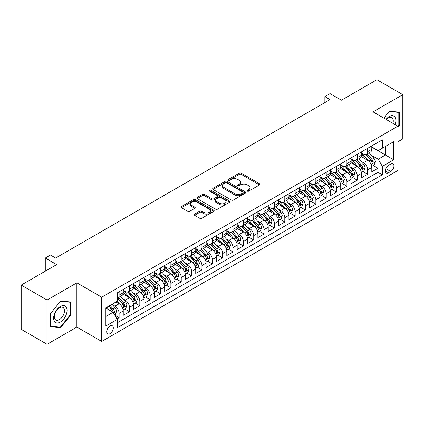 <?xml version="1.0" encoding="UTF-8"?>
<svg xmlns="http://www.w3.org/2000/svg" width="424" height="424" viewBox="0 0 424 424"><rect width="100%" height="100%" fill="white"/><g stroke="black" fill="none" stroke-linecap="round" stroke-linejoin="round"><path stroke-width="0.64" d="M247.34 191.15A1.007 0.583 0 0 0 248.766 191.15L259.562 184.917A1.436 0.832 0 0 0 259.986 184.329A1.436 0.832 0 0 0 259.562 183.74L241.267 173.178A1.436 0.832 0 0 0 239.237 173.178L228.435 179.416A1.007 0.583 0 0 0 228.138 179.824A1.007 0.583 0 0 0 228.435 180.237A1.007 0.583 0 0 0 229.856 180.237L231.255 179.432A4.6 2.655 0 0 1 237.763 179.432L239.284 180.311A4.6 2.655 0 0 1 240.631 182.188A4.6 2.655 0 0 1 239.284 184.064L237.891 184.875A1.007 0.583 0 0 0 237.594 185.283A1.007 0.583 0 0 0 237.891 185.696A1.007 0.583 0 0 0 239.311 185.696L240.71 184.885A4.6 2.655 0 0 1 247.213 184.885L248.74 185.765A4.6 2.655 0 0 1 250.086 187.647A4.6 2.655 0 0 1 248.74 189.523L247.34 190.328A1.007 0.583 0 0 0 247.049 190.742A1.007 0.583 0 0 0 247.34 191.15L247.34 190.328M109.996 333.667A4.685 2.708 120 0 0 113.06 329.538A4.685 2.708 120 0 0 112.344 325.78A4.685 2.708 120 0 0 109.996 326.014A4.685 2.708 120 0 0 106.938 330.142A4.685 2.708 120 0 0 107.654 333.9A4.685 2.708 120 0 0 109.996 333.667M194.611 214.141A1.436 0.832 0 0 0 194.192 214.73A1.436 0.832 0 0 0 194.611 215.312L199.746 218.281A1.436 0.832 0 0 0 201.776 218.281L213.77 211.353A1.436 0.832 0 0 0 214.194 210.765A1.436 0.832 0 0 0 213.77 210.182L195.475 199.619A1.436 0.832 0 0 0 193.445 199.619L181.451 206.541A1.436 0.832 0 0 0 181.027 207.129A1.436 0.832 0 0 0 181.451 207.718L187.652 211.295A1.436 0.832 0 0 0 189.682 211.295L194.817 208.332A1.436 0.832 0 0 0 195.236 207.744A1.436 0.832 0 0 0 194.817 207.156L191.743 205.38A3.848 2.221 0 0 1 190.614 203.812A3.848 2.221 0 0 1 192.989 201.76A3.848 2.221 0 0 1 197.181 202.243L209.223 209.196A3.848 2.221 0 0 1 210.352 210.765A3.848 2.221 0 0 1 207.977 212.816A3.848 2.221 0 0 1 203.785 212.339L201.776 211.179A1.436 0.832 0 0 0 199.746 211.179L194.611 214.141L194.611 215.312M397.882 141.749L402.8 138.913L402.8 94.669L376.909 79.723L341.442 100.197L330.052 93.619L324.874 96.608L330.052 99.603L55.634 258.036L50.456 255.047L45.278 258.036L45.278 271.19M47.09 300.038L47.09 344.277L76.861 327.089L76.861 282.845L47.09 300.038L21.2 285.087L56.668 264.613L45.278 258.036M76.861 282.845L101.712 297.197L397.882 126.204L397.882 170.448L101.712 341.437L101.712 297.197M402.8 94.669L373.03 111.857L397.882 126.204M231.356 200.027A1.436 0.832 0 0 0 233.391 200.027L245.385 193.1A1.436 0.832 0 0 0 245.803 192.517A1.436 0.832 0 0 0 245.385 191.929L227.089 181.366A1.436 0.832 0 0 0 225.054 181.366L213.06 188.293A1.436 0.832 0 0 0 212.641 188.876A1.436 0.832 0 0 0 213.06 189.464L231.356 200.027M209.954 191.367A1.007 0.583 0 0 1 210.977 191.51L210.977 190.318L229.58 201.056A1.436 0.832 0 0 1 229.999 201.644A1.436 0.832 0 0 1 229.58 202.227L217.586 209.154A1.436 0.832 0 0 1 215.551 209.154L197.255 198.591L202.386 195.649L202.386 194.452L197.255 197.414A1.436 0.832 0 0 0 196.837 198.003A1.436 0.832 0 0 0 197.255 198.591L197.255 197.414M202.386 195.649A1.436 0.832 0 0 1 204.421 195.649L204.421 194.452A1.436 0.832 0 0 0 202.386 194.452M204.421 194.452L211.841 198.734A1.436 0.832 0 0 0 213.876 198.734L217.279 196.773A1.436 0.832 0 0 0 217.703 196.185A1.436 0.832 0 0 0 217.279 195.597L209.557 191.139A1.007 0.583 0 0 1 209.26 190.726A1.007 0.583 0 0 1 209.88 190.191A1.007 0.583 0 0 1 210.977 190.318M47.09 344.277L21.2 329.331L21.2 285.087M116.96 318.943L119.112 317.703L114.814 315.223M112.371 304.665L114.968 306.165A5.857 3.381 60 0 1 119.112 313.341L123.252 310.946L123.252 315.313L129.468 311.725L124.757 309.006M122.727 298.687L125.324 300.187A5.857 3.381 60 0 1 129.468 307.358L133.608 304.967L133.608 309.334L139.825 305.746L135.113 303.028M133.078 292.708L135.68 294.208A5.857 3.381 60 0 1 139.825 301.379L143.964 298.989L143.964 303.356L150.176 299.768L145.464 297.049M143.434 286.725L146.036 288.23A5.857 3.381 60 0 1 150.176 295.401L154.32 293.011L154.32 297.378L160.532 293.79L155.82 291.071M153.79 280.746L156.392 282.251A5.857 3.381 60 0 1 160.532 289.422L164.676 287.032L164.676 291.399L170.888 287.811L166.176 285.092M164.146 274.768L166.749 276.273A5.857 3.381 60 0 1 170.888 283.444L175.032 281.054L175.032 285.421L181.244 281.833L176.532 279.109M174.502 268.789L177.1 270.295A5.857 3.381 60 0 1 181.244 277.466L185.389 275.075L185.389 279.437L191.6 275.854L186.889 273.13M184.859 262.811L187.456 264.311A5.857 3.381 60 0 1 191.6 271.487L195.74 269.097L195.74 273.459L201.957 269.876L197.245 267.152M195.215 256.833L197.812 258.333A5.857 3.381 60 0 1 201.957 265.509L206.096 263.118L206.096 267.48L212.313 263.898L207.601 261.173M205.571 250.854L208.168 252.354A5.857 3.381 60 0 1 212.313 259.53L216.452 257.14L216.452 261.502L222.664 257.914L217.952 255.195M215.922 244.876L218.524 246.376A5.857 3.381 60 0 1 222.664 253.552L226.808 251.162L226.808 255.524L233.02 251.936L228.308 249.217M226.278 238.898L228.881 240.397A5.857 3.381 60 0 1 233.02 247.574L237.164 245.183L237.164 249.545L243.376 245.957L238.664 243.238M236.634 232.919L239.237 234.419A5.857 3.381 60 0 1 243.376 241.595L247.521 239.205L247.521 243.567L253.732 239.979L249.021 237.26M246.991 226.941L249.593 228.441A5.857 3.381 60 0 1 253.732 235.617L257.877 233.227L257.877 237.588L264.088 234L259.377 231.281M257.347 220.962L259.944 222.462A5.857 3.381 60 0 1 264.088 229.638L268.228 227.248L268.228 231.61L274.445 228.022L269.733 225.303M267.703 214.984L270.3 216.484A5.857 3.381 60 0 1 274.445 223.66L278.584 221.27L278.584 225.632L284.801 222.043L280.089 219.325M278.059 209.006L280.656 210.505A5.857 3.381 60 0 1 284.801 217.682L288.94 215.286L288.94 219.653L295.157 216.065L290.445 213.346M288.41 203.027L291.012 204.527A5.857 3.381 60 0 1 295.157 211.703L299.296 209.308L299.296 213.675L305.508 210.087L300.796 207.368M298.766 197.049L301.369 198.549A5.857 3.381 60 0 1 305.508 205.725L309.653 203.329L309.653 207.696L315.864 204.108L311.152 201.389M309.123 191.07L311.725 192.57A5.857 3.381 60 0 1 315.864 199.746L320.009 197.351L320.009 201.718L326.22 198.13L321.509 195.411M319.479 185.092L322.081 186.592A5.857 3.381 60 0 1 326.22 193.763L330.365 191.372L330.365 195.74L336.577 192.152L331.865 189.433M329.835 179.108L332.432 180.613A5.857 3.381 60 0 1 336.577 187.784L340.721 185.394L340.721 189.761L346.933 186.173L342.221 183.454M340.191 173.13L342.788 174.635A5.857 3.381 60 0 1 346.933 181.806L351.072 179.416L351.072 183.783L357.289 180.195L352.577 177.476M350.547 167.151L353.144 168.657A5.857 3.381 60 0 1 357.289 175.828L361.428 173.437L361.428 177.804L367.645 174.216L367.645 169.849A5.857 3.381 -120 0 0 363.501 162.678L360.904 161.173M362.933 171.492L367.645 174.216M123.252 310.946A5.857 3.381 -120 0 0 119.112 303.775L116.006 301.978M133.608 304.967A5.857 3.381 -120 0 0 129.468 297.796L123.061 294.097M143.964 298.989A5.857 3.381 -120 0 0 139.825 291.818L133.417 288.119M154.32 293.011A5.857 3.381 -120 0 0 150.176 285.834L143.773 282.14M164.676 287.032A5.857 3.381 -120 0 0 160.532 279.856L154.129 276.162M175.032 281.054A5.857 3.381 -120 0 0 170.888 273.877L164.486 270.183M185.389 275.075A5.857 3.381 -120 0 0 181.244 267.899L174.842 264.205M195.74 269.097A5.857 3.381 -120 0 0 191.6 261.921L185.198 258.227M206.096 263.118A5.857 3.381 -120 0 0 201.957 255.942L195.549 252.248M216.452 257.14A5.857 3.381 -120 0 0 212.313 249.964L205.905 246.27M226.808 251.162A5.857 3.381 -120 0 0 222.664 243.986L216.261 240.286M237.164 245.183A5.857 3.381 -120 0 0 233.02 238.007L226.617 234.308M247.521 239.205A5.857 3.381 -120 0 0 243.376 232.029L236.974 228.329M257.877 233.227A5.857 3.381 -120 0 0 253.732 226.05L247.33 222.351M268.228 227.248A5.857 3.381 -120 0 0 264.088 220.072L257.686 216.373M278.584 221.27A5.857 3.381 -120 0 0 274.445 214.094L268.037 210.394M288.94 215.286A5.857 3.381 -120 0 0 284.801 208.115L278.393 204.416M299.296 209.308A5.857 3.381 -120 0 0 295.157 202.137L288.749 198.437M309.653 203.329A5.857 3.381 -120 0 0 305.508 196.158L299.106 192.459M320.009 197.351A5.857 3.381 -120 0 0 315.864 190.18L309.462 186.481M330.365 191.372A5.857 3.381 -120 0 0 326.22 184.202L319.818 180.502M340.721 185.394A5.857 3.381 -120 0 0 336.577 178.223L330.174 174.524M351.072 179.416A5.857 3.381 -120 0 0 346.933 172.239L340.53 168.545M361.428 173.437A5.857 3.381 -120 0 0 357.289 166.261L350.881 162.567M390.737 164.051L388.458 165.365A4.542 2.624 120 0 0 385.49 169.367A4.542 2.624 120 0 0 386.19 173.003A4.542 2.624 120 0 0 388.458 172.78L390.737 171.466A4.542 2.624 120 0 0 393.7 167.464A4.542 2.624 120 0 0 393.006 163.828A4.542 2.624 120 0 0 390.737 164.051M105.857 316.447L113.107 312.26L117.247 319.436L117.247 327.805L382.347 174.752L382.347 166.383L378.208 159.207L371.254 155.195M117.247 319.436L105.857 326.014L105.857 307.84L117.247 301.263L117.247 292.894L382.347 139.835L382.347 148.209L393.737 141.632L393.737 159.806L382.347 166.383M123.252 290.382L125.324 291.574A5.857 3.381 60 0 0 128.255 291.866L132.394 289.475A5.857 3.381 -120 0 0 133.608 286.794L133.608 283.444M133.608 284.403L135.68 285.596A5.857 3.381 60 0 0 138.611 285.887L142.75 283.497A5.857 3.381 -120 0 0 143.964 280.815L143.964 277.466M143.964 278.425L146.036 279.617A5.857 3.381 60 0 0 148.967 279.909L153.106 277.519A5.857 3.381 -120 0 0 154.32 274.837L154.32 271.487M154.32 272.447L156.392 273.639A5.857 3.381 60 0 0 159.318 273.931L163.463 271.54A5.857 3.381 -120 0 0 164.676 268.858L164.676 265.509M164.676 266.468L166.749 267.661A5.857 3.381 60 0 0 169.674 267.952L173.819 265.562A5.857 3.381 -120 0 0 175.032 262.88L175.032 259.53M175.032 260.49L177.1 261.682A5.857 3.381 60 0 0 180.03 261.974L184.175 259.583A5.857 3.381 -120 0 0 185.389 256.902L185.389 253.552M185.389 254.506L187.456 255.704A5.857 3.381 60 0 0 190.387 255.995L194.531 253.605A5.857 3.381 -120 0 0 195.74 250.923L195.74 247.574M195.74 248.528L197.812 249.725A5.857 3.381 60 0 0 200.743 250.017L204.882 247.627A5.857 3.381 -120 0 0 206.096 244.945L206.096 241.595M206.096 242.549L208.168 243.747A5.857 3.381 60 0 0 211.099 244.038L215.238 241.643A5.857 3.381 -120 0 0 216.452 238.966L216.452 235.617M216.452 236.571L218.524 237.769A5.857 3.381 60 0 0 221.455 238.06L225.595 235.665A5.857 3.381 -120 0 0 226.808 232.983L226.808 229.638M226.808 230.592L228.881 231.79A5.857 3.381 60 0 0 231.806 232.082L235.951 229.686A5.857 3.381 -120 0 0 237.164 227.004L237.164 223.66M237.164 224.614L239.237 225.812A5.857 3.381 60 0 0 242.162 226.103L246.307 223.708A5.857 3.381 -120 0 0 247.521 221.026L247.521 217.682M247.521 218.636L249.593 219.833A5.857 3.381 60 0 0 252.519 220.12L256.663 217.729A5.857 3.381 -120 0 0 257.877 215.048L257.877 211.703M257.877 212.657L259.944 213.855A5.857 3.381 60 0 0 262.875 214.141L267.019 211.751A5.857 3.381 -120 0 0 268.228 209.069L268.228 205.72M268.228 206.679L270.3 207.877A5.857 3.381 60 0 0 273.231 208.163L277.37 205.773A5.857 3.381 -120 0 0 278.584 203.091L278.584 199.741M278.584 200.7L280.656 201.898A5.857 3.381 60 0 0 283.587 202.184L287.726 199.794A5.857 3.381 -120 0 0 288.94 197.112L288.94 193.763M288.94 194.722L291.012 195.92A5.857 3.381 60 0 0 293.943 196.206L298.083 193.816A5.857 3.381 -120 0 0 299.296 191.134L299.296 187.784M299.296 188.744L301.369 189.936A5.857 3.381 60 0 0 304.3 190.228L308.439 187.837A5.857 3.381 -120 0 0 309.653 185.156L309.653 181.806M309.653 182.765L311.725 183.958A5.857 3.381 60 0 0 314.65 184.249L318.795 181.859A5.857 3.381 -120 0 0 320.009 179.177L320.009 175.828M320.009 176.787L322.081 177.979A5.857 3.381 60 0 0 325.007 178.271L329.151 175.881A5.857 3.381 -120 0 0 330.365 173.199L330.365 169.849M330.365 170.808L332.432 172.001A5.857 3.381 60 0 0 335.363 172.292L339.507 169.902A5.857 3.381 -120 0 0 340.721 167.22L340.721 163.871M340.721 164.83L342.788 166.023A5.857 3.381 60 0 0 345.719 166.314L349.864 163.924A5.857 3.381 -120 0 0 351.072 161.242L351.072 157.892M351.072 158.852L353.144 160.044A5.857 3.381 60 0 0 356.075 160.336L360.214 157.945A5.857 3.381 -120 0 0 361.428 155.263L361.428 151.914M117.247 322.786L377.996 172.239L377.996 168.238L371.784 171.826L371.784 167.459A5.857 3.381 -120 0 0 367.645 160.283L361.237 156.589M361.428 152.873L363.501 154.066A5.857 3.381 -120 0 0 366.431 154.357A5.857 3.381 -120 0 0 367.645 151.675L367.645 148.326M366.431 154.357L370.571 151.967A5.857 3.381 -120 0 0 371.784 149.285L371.784 145.936M119.112 291.813L119.112 295.162A5.857 3.381 60 0 1 117.898 297.844A5.857 3.381 60 0 1 117.247 298.083M117.898 297.844L122.038 295.454A5.857 3.381 -120 0 0 123.252 292.772L123.252 289.422M129.468 285.834L129.468 289.184A5.857 3.381 60 0 1 128.255 291.866M139.825 279.856L139.825 283.206A5.857 3.381 60 0 1 138.611 285.887M150.176 273.877L150.176 277.227A5.857 3.381 60 0 1 148.967 279.909M160.532 267.899L160.532 271.249A5.857 3.381 60 0 1 159.318 273.931M170.888 261.921L170.888 265.27A5.857 3.381 60 0 1 169.674 267.952M181.244 255.942L181.244 259.292A5.857 3.381 60 0 1 180.03 261.974M191.6 249.964L191.6 253.314A5.857 3.381 60 0 1 190.387 255.995M201.957 243.986L201.957 247.335A5.857 3.381 60 0 1 200.743 250.017M212.313 238.007L212.313 241.357A5.857 3.381 60 0 1 211.099 244.038M222.664 232.029L222.664 235.378A5.857 3.381 60 0 1 221.455 238.06M233.02 226.05L233.02 229.4A5.857 3.381 60 0 1 231.806 232.082M243.376 220.072L243.376 223.422A5.857 3.381 60 0 1 242.162 226.103M253.732 214.094L253.732 217.443A5.857 3.381 60 0 1 252.519 220.12M264.088 208.115L264.088 211.459A5.857 3.381 60 0 1 262.875 214.141M274.445 202.137L274.445 205.481A5.857 3.381 60 0 1 273.231 208.163M284.801 196.158L284.801 199.503A5.857 3.381 60 0 1 283.587 202.184M295.157 190.18L295.157 193.524A5.857 3.381 60 0 1 293.943 196.206M305.508 184.196L305.508 187.546A5.857 3.381 60 0 1 304.3 190.228M315.864 178.218L315.864 181.567A5.857 3.381 60 0 1 314.65 184.249M326.22 172.239L326.22 175.589A5.857 3.381 60 0 1 325.007 178.271M336.577 166.261L336.577 169.611A5.857 3.381 60 0 1 335.363 172.292M346.933 160.283L346.933 163.632A5.857 3.381 60 0 1 345.719 166.314M357.289 154.304L357.289 157.654A5.857 3.381 60 0 1 356.075 160.336M357.289 175.828L357.289 180.195M346.933 181.806L346.933 186.173M336.577 187.784L336.577 192.152M326.22 193.763L326.22 198.13M315.864 199.746L315.864 204.108M305.508 205.725L305.508 210.087M295.157 211.703L295.157 216.065M284.801 217.682L284.801 222.043M274.445 223.66L274.445 228.022M264.088 229.638L264.088 234M253.732 235.617L253.732 239.979M243.376 241.595L243.376 245.957M233.02 247.574L233.02 251.936M222.664 253.552L222.664 257.914M212.313 259.53L212.313 263.898M201.957 265.509L201.957 269.876M191.6 271.487L191.6 275.854M181.244 277.466L181.244 281.833M170.888 283.444L170.888 287.811M160.532 289.422L160.532 293.79M150.176 295.401L150.176 299.768M139.825 301.379L139.825 305.746M129.468 307.358L129.468 311.725M119.112 313.341L119.112 317.703M113.107 312.26L105.857 308.078M378.208 159.207L385.453 155.025L385.453 146.412L393.737 141.632M371.784 147.133L393.737 159.806M371.784 146.889L378.208 150.6L382.347 148.209M76.861 327.089L101.712 341.437M324.874 96.608L324.874 102.592M373.284 165.514L377.996 168.238M377.996 172.239L382.347 174.752M397.882 127.258L399.329 125.456L399.329 112.132L389.338 111.236L383.826 118.089M50.557 326.819L60.553 327.71L70.543 315.276L70.543 301.952L60.553 301.061L50.557 313.495L50.557 326.819M398.814 125.154L399.329 125.456M70.024 314.979L70.543 315.276M59.492 327.1L60.553 327.71M247.743 191.293L248.74 190.721A4.6 2.655 0 0 0 250.086 188.839L250.086 187.647M240.631 182.188L240.631 183.385A4.6 2.655 0 0 1 239.284 185.262L238.288 185.834M259.546 184.928L241.267 174.375A1.436 0.832 0 0 0 239.237 174.375L228.838 180.38M245.364 193.116L227.089 182.564A1.436 0.832 0 0 0 225.054 182.564L213.081 189.475M242.846 192.925A1.007 0.583 0 0 0 243.138 192.517A1.007 0.583 0 0 0 242.846 192.104L226.782 182.834A1.007 0.583 0 0 0 225.361 182.834L223.888 183.682A4.6 2.655 0 0 0 222.542 185.564A4.6 2.655 0 0 0 223.888 187.44L234.864 193.779A4.6 2.655 0 0 0 241.367 193.779L242.846 192.925L242.846 194.123A1.007 0.583 0 0 0 243.138 193.71L243.138 192.517M222.542 185.564L222.542 186.756A4.6 2.655 0 0 0 223.888 188.638L223.888 187.44M242.846 194.123L241.367 194.971A4.6 2.655 0 0 1 234.864 194.971L223.888 188.638M204.421 195.649L211.841 199.932A1.436 0.832 0 0 0 213.876 199.932L217.279 197.966A1.436 0.832 0 0 0 217.703 197.377L217.703 196.185M210.977 191.51L229.559 202.237M219.542 203.181A3.848 2.221 0 0 0 223.734 203.663A3.848 2.221 0 0 0 226.103 201.612A3.848 2.221 0 0 0 224.98 200.043L220.734 197.595A1.436 0.832 0 0 0 218.704 197.595L215.297 199.556A1.436 0.832 0 0 0 214.878 200.144A1.436 0.832 0 0 0 215.297 200.732L219.542 203.181L219.542 204.379A3.848 2.221 0 0 0 223.734 204.861A3.848 2.221 0 0 0 226.103 202.81L226.103 201.612M214.878 200.144L214.878 201.342A1.436 0.832 0 0 0 215.297 201.93L215.297 200.732M219.542 204.379L215.297 201.93M210.352 210.765L210.352 211.963A3.848 2.221 0 0 1 207.977 214.014A3.848 2.221 0 0 1 203.785 213.532L201.776 212.371A1.436 0.832 0 0 0 199.746 212.371L194.632 215.328M190.614 203.812L190.614 205.009A3.848 2.221 0 0 0 191.743 206.578L191.743 205.38M194.796 208.343L191.743 206.578M213.754 211.364L195.475 200.812A1.436 0.832 0 0 0 193.445 200.812L181.467 207.728M371.7 166.431L374.376 164.888L375.41 161.899A3.88 2.242 -120 0 0 373.899 158.253L369.166 152.778M368.218 160.664L362.605 154.166A11.204 6.466 -120 0 0 361.428 152.937M365.144 158.841L362.001 155.205A9.302 5.369 -120 0 0 361.428 154.58M365.901 154.569L370.687 160.108A3.88 2.242 60 0 1 372.071 162.779L372.351 163.24L372.876 163.166L373.316 162.063A3.88 2.242 -120 0 0 371.933 159.392L367.2 153.912M366.182 154.479L371.323 160.431A1.977 1.139 60 0 1 371.822 161.205L373.316 162.063M395.094 124.598A9.519 5.496 120 0 0 389.131 116.669A9.519 5.496 120 0 0 386.015 119.356M392.921 123.342A7.208 4.16 120 0 0 391.792 117.655A7.208 4.16 120 0 0 388.188 118.015A7.208 4.16 120 0 0 386.301 119.52M383.847 118.105L389.131 111.533L398.814 112.397L398.814 125.308L397.882 126.469M398.173 112.026L398.814 112.397M66.171 314.788A9.519 5.496 120 0 0 63.711 305.593A9.519 5.496 120 0 0 54.516 313.744A9.519 5.496 120 0 0 56.98 322.94A9.519 5.496 120 0 0 66.171 314.788M63.812 314.115A7.208 4.16 120 0 0 63.001 307.48A7.208 4.16 120 0 0 54.988 313.325A7.208 4.16 120 0 0 55.798 319.961A7.208 4.16 120 0 0 63.812 314.115M50.663 326.31L50.663 313.4L60.346 301.358L70.024 302.222L70.024 315.133L60.346 327.174L50.557 326.252M69.382 301.851L70.024 302.222M361.343 172.414L364.02 170.867L365.053 167.877A3.88 2.242 -120 0 0 363.543 164.231L358.81 158.756M357.861 166.643L352.254 160.145A11.204 6.466 -120 0 0 351.072 158.915M354.787 164.819L351.65 161.184A9.302 5.369 -120 0 0 351.072 160.558M355.545 160.548L360.331 166.086A3.88 2.242 60 0 1 361.714 168.763L362.001 169.218L362.525 169.144L362.96 168.042A3.88 2.242 -120 0 0 361.577 165.371L356.844 159.89M355.826 160.458L360.972 166.409A1.977 1.139 60 0 1 361.471 167.183L362.96 168.042M350.987 178.393L353.664 176.845L354.697 173.856A3.88 2.242 -120 0 0 353.187 170.209L348.454 164.735M347.505 172.621L341.898 166.123A11.204 6.466 -120 0 0 340.721 164.894M344.431 170.798L341.294 167.162A9.302 5.369 -120 0 0 340.721 166.537M345.189 166.526L349.975 172.065A3.88 2.242 60 0 1 351.358 174.741L351.644 175.197L352.169 175.123L352.604 174.02A3.88 2.242 -120 0 0 351.22 171.349L346.488 165.869M345.475 166.436L350.616 172.388A1.977 1.139 60 0 1 351.114 173.162L352.604 174.02M340.631 184.371L343.308 182.823L344.341 179.834A3.88 2.242 -120 0 0 342.831 176.193L338.098 170.713M337.154 178.599L331.541 172.102A11.204 6.466 -120 0 0 330.365 170.872M334.075 176.776L330.937 173.14A9.302 5.369 -120 0 0 330.365 172.515M334.838 172.504L339.619 178.043A3.88 2.242 60 0 1 341.007 180.719L341.288 181.175L341.813 181.101L342.248 179.999A3.88 2.242 -120 0 0 340.864 177.327L336.131 171.847M335.119 172.414L340.26 178.366A1.977 1.139 60 0 1 340.758 179.14L342.248 179.999M330.275 190.35L332.951 188.802L333.985 185.813A3.88 2.242 -120 0 0 332.474 182.172L327.747 176.691M326.798 184.578L321.185 178.08A11.204 6.466 -120 0 0 320.009 176.85M323.719 182.755L320.581 179.119A9.302 5.369 -120 0 0 320.009 178.499M324.482 178.483L329.268 184.021A3.88 2.242 60 0 1 330.651 186.698L330.932 187.154L331.457 187.085L331.891 185.977A3.88 2.242 -120 0 0 330.508 183.306L325.775 177.826M324.763 178.393L329.904 184.345A1.977 1.139 60 0 1 330.402 185.118L331.891 185.977M319.919 196.328L322.595 194.78L323.634 191.791A3.88 2.242 -120 0 0 322.118 188.15L317.391 182.67M316.442 190.556L310.829 184.058A11.204 6.466 -120 0 0 309.653 182.829M313.363 188.733L310.225 185.097A9.302 5.369 -120 0 0 309.653 184.477M314.126 184.461L318.912 190A3.88 2.242 60 0 1 320.295 192.676L320.576 193.137L321.101 193.063L321.535 191.955A3.88 2.242 -120 0 0 320.152 189.284L315.424 183.804M314.407 184.371L319.548 190.323A1.977 1.139 60 0 1 320.046 191.097L321.535 191.955M309.568 202.306L312.239 200.759L313.278 197.769A3.88 2.242 -120 0 0 311.767 194.128L307.034 188.648M306.086 196.535L300.473 190.037A11.204 6.466 -120 0 0 299.296 188.807M303.006 194.711L299.869 191.081A9.302 5.369 -120 0 0 299.296 190.456M303.769 190.44L308.555 195.978A3.88 2.242 60 0 1 309.939 198.655L310.22 199.116L310.744 199.042L311.179 197.934A3.88 2.242 -120 0 0 309.796 195.263L305.068 189.782M304.05 190.35L309.191 196.301A1.977 1.139 60 0 1 309.69 197.075L311.179 197.934M299.212 208.285L301.888 206.737L302.921 203.748A3.88 2.242 -120 0 0 301.411 200.107L296.678 194.627M295.729 202.513L290.117 196.015A11.204 6.466 -120 0 0 288.94 194.786M292.655 200.69L289.512 197.059A9.302 5.369 -120 0 0 288.94 196.434M293.413 196.418L298.199 201.957A3.88 2.242 60 0 1 299.583 204.633L299.863 205.094L300.388 205.02L300.828 203.912A3.88 2.242 -120 0 0 299.439 201.241L294.712 195.761M293.694 196.328L298.835 202.28A1.977 1.139 60 0 1 299.333 203.054L300.828 203.912M288.855 214.263L291.532 212.716L292.565 209.726A3.88 2.242 -120 0 0 291.055 206.085L286.322 200.605M285.373 208.491L279.766 201.994A11.204 6.466 -120 0 0 278.584 200.764M282.299 206.668L279.156 203.038A9.302 5.369 -120 0 0 278.584 202.412M283.057 202.396L287.843 207.935A3.88 2.242 60 0 1 289.226 210.611L289.507 211.073L290.032 210.998L290.472 209.896A3.88 2.242 -120 0 0 289.089 207.219L284.356 201.744M283.338 202.306L288.484 208.258A1.977 1.139 60 0 1 288.983 209.032L290.472 209.896M278.499 220.242L281.176 218.694L282.209 215.705A3.88 2.242 -120 0 0 280.699 212.064L275.966 206.583M275.017 214.47L269.41 207.972A11.204 6.466 -120 0 0 268.228 206.742M271.943 212.647L268.805 209.016A9.302 5.369 -120 0 0 268.228 208.391M272.701 208.375L277.487 213.919A3.88 2.242 60 0 1 278.87 216.59L279.156 217.051L279.681 216.977L280.116 215.874A3.88 2.242 -120 0 0 278.732 213.198L273.999 207.723M272.982 208.285L278.128 214.237A1.977 1.139 60 0 1 278.626 215.01L280.116 215.874M268.143 226.22L270.819 224.678L271.853 221.683A3.88 2.242 -120 0 0 270.342 218.042L265.61 212.562M264.666 220.448L259.053 213.956A11.204 6.466 -120 0 0 257.877 212.721M261.587 218.625L258.449 214.994A9.302 5.369 -120 0 0 257.877 214.369M262.345 214.353L267.131 219.897A3.88 2.242 60 0 1 268.514 222.568L268.8 223.029L269.325 222.955L269.759 221.853A3.88 2.242 -120 0 0 268.376 219.176L263.643 213.701M262.631 214.263L267.772 220.215A1.977 1.139 60 0 1 268.27 220.989L269.759 221.853M257.787 232.198L260.463 230.656L261.497 227.662A3.88 2.242 -120 0 0 259.986 224.02L255.259 218.54M254.31 226.427L248.697 219.934A11.204 6.466 -120 0 0 247.521 218.699M251.231 224.603L248.093 220.973A9.302 5.369 -120 0 0 247.521 220.348M251.994 220.332L256.78 225.875A3.88 2.242 60 0 1 258.163 228.547L258.444 229.008L258.969 228.934L259.403 227.831A3.88 2.242 -120 0 0 258.02 225.155L253.287 219.68M252.275 220.242L257.416 226.193A1.977 1.139 60 0 1 257.914 226.967L259.403 227.831M247.431 238.177L250.107 236.634L251.146 233.645A3.88 2.242 -120 0 0 249.63 229.999L244.902 224.519M243.954 232.405L238.341 225.913A11.204 6.466 -120 0 0 237.164 224.678M240.874 230.582L237.737 226.951A9.302 5.369 -120 0 0 237.164 226.326M241.638 226.31L246.424 231.854A3.88 2.242 60 0 1 247.807 234.525L248.088 234.986L248.612 234.912L249.047 233.809A3.88 2.242 -120 0 0 247.664 231.133L242.931 225.658M241.918 226.22L247.06 232.177A1.977 1.139 60 0 1 247.558 232.946L249.047 233.809M237.074 244.155L239.751 242.613L240.79 239.624A3.88 2.242 -120 0 0 239.279 235.977L234.546 230.497M233.598 238.383L227.985 231.891A11.204 6.466 -120 0 0 226.808 230.656M230.518 236.566L227.381 232.93A9.302 5.369 -120 0 0 226.808 232.304M231.281 232.288L236.067 237.832A3.88 2.242 60 0 1 237.451 240.503L237.732 240.964L238.256 240.89L238.691 239.788A3.88 2.242 -120 0 0 237.308 237.111L232.58 231.637M231.562 232.198L236.703 238.156A1.977 1.139 60 0 1 237.202 238.924L238.691 239.788M226.723 250.133L229.395 248.591L230.433 245.602A3.88 2.242 -120 0 0 228.923 241.956L224.19 236.481M223.241 244.367L217.629 237.869A11.204 6.466 -120 0 0 216.452 236.634M220.162 242.544L217.024 238.908A9.302 5.369 -120 0 0 216.452 238.283M220.925 238.267L225.711 243.811A3.88 2.242 60 0 1 227.094 246.482L227.375 246.943L227.9 246.869L228.335 245.766A3.88 2.242 -120 0 0 226.951 243.09L222.224 237.615M221.206 238.177L226.347 244.134A1.977 1.139 60 0 1 226.845 244.908L228.335 245.766M216.367 256.112L219.044 254.57L220.077 251.58A3.88 2.242 -120 0 0 218.567 247.934L213.834 242.459M212.885 250.346L207.272 243.848A11.204 6.466 -120 0 0 206.096 242.613M209.811 248.522L206.668 244.887A9.302 5.369 -120 0 0 206.096 244.261M210.569 244.245L215.355 249.789A3.88 2.242 60 0 1 216.738 252.46L217.019 252.921L217.544 252.847L217.984 251.745A3.88 2.242 -120 0 0 216.6 249.068L211.868 243.593M210.85 244.155L215.991 250.112A1.977 1.139 60 0 1 216.489 250.886L217.984 251.745M206.011 262.09L208.688 260.548L209.721 257.559A3.88 2.242 -120 0 0 208.211 253.912L203.478 248.438M202.529 256.324L196.922 249.826A11.204 6.466 -120 0 0 195.74 248.591M199.455 254.501L196.317 250.865A9.302 5.369 -120 0 0 195.74 250.239M200.213 250.224L204.999 255.767A3.88 2.242 60 0 1 206.382 258.439L206.668 258.9L207.188 258.826L207.627 257.723A3.88 2.242 -120 0 0 206.244 255.052L201.511 249.572M200.494 250.133L205.64 256.091A1.977 1.139 60 0 1 206.138 256.865L207.627 257.723M195.655 268.069L198.331 266.526L199.365 263.537A3.88 2.242 -120 0 0 197.854 259.891L193.121 254.416M192.173 262.302L186.565 255.804A11.204 6.466 -120 0 0 185.389 254.575M189.099 260.479L185.961 256.843A9.302 5.369 -120 0 0 185.389 256.218M189.857 256.207L194.643 261.746A3.88 2.242 60 0 1 196.026 264.417L196.312 264.878L196.837 264.804L197.271 263.702A3.88 2.242 -120 0 0 195.888 261.03L191.155 255.55M190.143 256.112L195.284 262.069A1.977 1.139 60 0 1 195.782 262.843L197.271 263.702M185.299 274.047L187.975 272.505L189.009 269.516A3.88 2.242 -120 0 0 187.498 265.869L182.765 260.394M181.822 268.281L176.209 261.783A11.204 6.466 -120 0 0 175.032 260.553M178.743 266.458L175.605 262.822A9.302 5.369 -120 0 0 175.032 262.196M179.506 262.186L184.286 267.724A3.88 2.242 60 0 1 185.675 270.395L185.956 270.857L186.481 270.782L186.915 269.68A3.88 2.242 -120 0 0 185.532 267.009L180.799 261.529M179.787 262.096L184.928 268.048A1.977 1.139 60 0 1 185.426 268.821L186.915 269.68M174.942 280.026L177.619 278.483L178.652 275.494A3.88 2.242 -120 0 0 177.142 271.848L172.414 266.373M171.466 274.259L165.853 267.761A11.204 6.466 -120 0 0 164.676 266.532M168.386 272.436L165.249 268.8A9.302 5.369 -120 0 0 164.676 268.175M169.149 268.164L173.935 273.703A3.88 2.242 60 0 1 175.319 276.379L175.6 276.835L176.124 276.761L176.559 275.658A3.88 2.242 -120 0 0 175.176 272.987L170.443 267.507M169.43 268.074L174.571 274.026A1.977 1.139 60 0 1 175.07 274.8L176.559 275.658M164.586 286.009L167.263 284.462L168.302 281.472A3.88 2.242 -120 0 0 166.786 277.826L162.058 272.351M161.109 280.238L155.497 273.74A11.204 6.466 -120 0 0 154.32 272.51M158.03 278.414L154.893 274.779A9.302 5.369 -120 0 0 154.32 274.153M158.793 274.143L163.579 279.681A3.88 2.242 60 0 1 164.963 282.358L165.243 282.813L165.768 282.739L166.203 281.637A3.88 2.242 -120 0 0 164.819 278.966L160.087 273.485M159.074 274.052L164.215 280.004A1.977 1.139 60 0 1 164.713 280.778L166.203 281.637M154.235 291.988L156.907 290.44L157.945 287.451A3.88 2.242 -120 0 0 156.435 283.804L151.702 278.329M150.753 286.216L145.141 279.718A11.204 6.466 -120 0 0 143.964 278.489M147.674 284.393L144.536 280.757A9.302 5.369 -120 0 0 143.964 280.132M148.437 280.121L153.223 285.659A3.88 2.242 60 0 1 154.606 288.336L154.887 288.792L155.412 288.718L155.847 287.615A3.88 2.242 -120 0 0 154.463 284.944L149.736 279.464M148.718 280.031L153.859 285.983A1.977 1.139 60 0 1 154.357 286.757L155.847 287.615M143.879 297.966L146.556 296.418L147.589 293.429A3.88 2.242 -120 0 0 146.079 289.788L141.346 284.308M140.397 292.194L134.784 285.697A11.204 6.466 -120 0 0 133.608 284.467M137.323 290.371L134.18 286.735A9.302 5.369 -120 0 0 133.608 286.115M138.081 286.099L142.867 291.638A3.88 2.242 60 0 1 144.25 294.314L144.531 294.77L145.056 294.701L145.496 293.594A3.88 2.242 -120 0 0 144.107 290.922L139.379 285.442M138.362 286.009L143.503 291.961A1.977 1.139 60 0 1 144.001 292.735L145.496 293.594M133.523 303.944L136.199 302.397L137.233 299.408A3.88 2.242 -120 0 0 135.722 295.767L130.99 290.286M130.041 298.173L124.433 291.675A11.204 6.466 -120 0 0 123.252 290.445M126.967 296.349L123.824 292.714A9.302 5.369 -120 0 0 123.252 292.094M127.725 292.078L132.511 297.616A3.88 2.242 60 0 1 133.894 300.293L134.175 300.754L134.7 300.68L135.139 299.572A3.88 2.242 -120 0 0 133.756 296.901L129.023 291.421M128.006 291.988L133.152 297.94A1.977 1.139 60 0 1 133.65 298.713L135.139 299.572M123.167 309.923L125.843 308.375L126.877 305.386A3.88 2.242 -120 0 0 125.366 301.745L120.633 296.265M119.685 304.151L117.21 301.284M116.611 302.328L116.208 301.861M117.368 298.056L122.154 303.595A3.88 2.242 60 0 1 123.538 306.271L123.824 306.732L124.349 306.658L124.783 305.55A3.88 2.242 -120 0 0 123.4 302.879L118.667 297.399M117.649 297.966L122.796 303.918A1.977 1.139 60 0 1 123.294 304.692L124.783 305.55M114.607 314.862L115.487 314.354L116.52 311.364A3.88 2.242 -120 0 0 115.01 307.723L112.031 304.273M109.249 310.039L106.853 307.262M106.254 308.306L105.857 307.845M108.82 306.128L111.798 309.573A3.88 2.242 60 0 1 113.182 312.25L113.468 312.711L113.992 312.636L114.427 311.529A3.88 2.242 -120 0 0 113.044 308.858L110.065 305.407M109.063 305.99L112.44 309.896A1.977 1.139 60 0 1 112.938 310.67L114.427 311.529M114.968 306.165L119.112 303.775M125.324 300.187L129.468 297.796M135.68 294.208L139.825 291.818M146.036 288.23L150.176 285.834M156.392 282.251L160.532 279.856M166.749 276.273L170.888 273.877M177.1 270.295L181.244 267.899M187.456 264.311L191.6 261.921M197.812 258.333L201.957 255.942M208.168 252.354L212.313 249.964M218.524 246.376L222.664 243.986M228.881 240.397L233.02 238.007M239.237 234.419L243.376 232.029M249.593 228.441L253.732 226.05M259.944 222.462L264.088 220.072M270.3 216.484L274.445 214.094M280.656 210.505L284.801 208.115M291.012 204.527L295.157 202.137M301.369 198.549L305.508 196.158M311.725 192.57L315.864 190.18M322.081 186.592L326.22 184.202M332.432 180.613L336.577 178.223M342.788 174.635L346.933 172.239M353.144 168.657L357.289 166.261M363.501 162.678L367.645 160.283M367.645 151.675L371.784 149.285M119.112 295.162L123.252 292.772M129.468 289.184L133.608 286.794M139.825 283.206L143.964 280.815M150.176 277.227L154.32 274.837M160.532 271.249L164.676 268.858M170.888 265.27L175.032 262.88M181.244 259.292L185.389 256.902M191.6 253.314L195.74 250.923M201.957 247.335L206.096 244.945M212.313 241.357L216.452 238.966M222.664 235.378L226.808 232.983M233.02 229.4L237.164 227.004M243.376 223.422L247.521 221.026M253.732 217.443L257.877 215.048M264.088 211.459L268.228 209.069M274.445 205.481L278.584 203.091M284.801 199.503L288.94 197.112M295.157 193.524L299.296 191.134M305.508 187.546L309.653 185.156M315.864 181.567L320.009 179.177M326.22 175.589L330.365 173.199M336.577 169.611L340.721 167.22M346.933 163.632L351.072 161.242M357.289 157.654L361.428 155.263M367.645 169.849L371.784 167.459M385.771 168.598L390.737 171.466M385.246 170.925L388.458 172.78M248.74 190.721L248.74 189.523M237.891 185.696L237.891 184.875M239.284 185.262L239.284 184.064M228.435 180.237L228.435 179.416M239.237 174.375L239.237 173.178M241.267 174.375L241.267 173.178M259.562 184.917L259.562 183.74M213.06 189.464L213.06 188.293M225.054 182.564L225.054 181.366M227.089 182.564L227.089 181.366M245.385 193.1L245.385 191.929M234.864 194.971L234.864 193.779M241.367 194.971L241.367 193.779M211.841 199.932L211.841 198.734M213.876 199.932L213.876 198.734M217.279 197.966L217.279 196.773M229.58 202.227L229.58 201.056M199.746 212.371L199.746 211.179M201.776 212.371L201.776 211.179M203.785 213.532L203.785 212.339M194.817 208.332L194.817 207.156M181.451 207.718L181.451 206.541M193.445 200.812L193.445 199.619M195.475 200.812L195.475 199.619M213.77 211.353L213.77 210.182M371.106 164.443L375.383 161.973M362.605 154.166L363.14 153.859M371.933 159.392L373.899 158.253M368.838 161.178L370.687 160.108M360.75 170.422L365.027 167.952M352.254 160.145L352.784 159.837M361.577 165.371L363.543 164.231M358.481 167.157L360.331 166.086M350.394 176.4L354.671 173.93M341.898 166.123L342.428 165.816M351.22 171.349L353.187 170.209M348.125 173.135L349.975 172.065M340.037 182.378L344.32 179.909M331.541 172.102L332.077 171.794M340.864 177.327L342.831 176.193M337.769 179.114L339.619 178.043M329.686 188.357L333.964 185.887M321.185 178.08L321.721 177.773M330.508 183.306L332.474 182.172M327.413 185.092L329.268 184.021M319.33 194.335L323.607 191.865M310.829 184.058L311.364 183.751M320.152 189.284L322.118 188.15M317.062 191.07L318.912 190M308.974 200.314L313.251 197.844M300.473 190.037L301.008 189.729M309.796 195.263L311.767 194.128M306.706 197.049L308.555 195.978M298.618 206.292L302.895 203.822M290.117 196.015L290.652 195.708M299.439 201.241L301.411 200.107M296.349 203.027L298.199 201.957M288.262 212.27L292.539 209.801M279.766 201.994L280.296 201.686M289.089 207.219L291.055 206.085M285.993 209.006L287.843 207.935M277.906 218.249L282.183 215.784M269.41 207.972L269.94 207.665M278.732 213.198L280.699 212.064M275.637 214.984L277.487 213.919M267.549 224.232L271.826 221.763M259.053 213.956L259.583 213.643M268.376 219.176L270.342 218.042M265.281 220.962L267.131 219.897M257.198 230.211L261.476 227.741M248.697 219.934L249.233 219.627M258.02 225.155L259.986 224.02M254.925 226.941L256.78 225.875M246.842 236.189L251.119 233.719M238.341 225.913L238.876 225.605M247.664 231.133L249.63 229.999M244.569 232.919L246.424 231.854M236.486 242.168L240.763 239.698M227.985 231.891L228.52 231.584M237.308 237.111L239.279 235.977M234.218 238.898L236.067 237.832M226.13 248.146L230.407 245.676M217.629 237.869L218.164 237.562M226.951 243.09L228.923 241.956M223.861 244.876L225.711 243.811M215.774 254.124L220.051 251.655M207.272 243.848L207.808 243.54M216.6 249.068L218.567 247.934M213.505 250.854L215.355 249.789M205.417 260.103L209.695 257.633M196.922 249.826L197.452 249.519M206.244 255.052L208.211 253.912M203.149 256.838L204.999 255.767M195.061 266.081L199.338 263.611M186.565 255.804L187.095 255.497M195.888 261.03L197.854 259.891M192.793 262.816L194.643 261.746M184.705 272.06L188.987 269.59M176.209 261.783L176.744 261.476M185.532 267.009L187.498 265.869M182.437 268.795L184.286 267.724M174.354 278.038L178.631 275.568M165.853 267.761L166.388 267.454M175.176 272.987L177.142 271.848M172.08 274.773L173.935 273.703M163.998 284.016L168.275 281.547M155.497 273.74L156.032 273.432M164.819 278.966L166.786 277.826M161.73 280.752L163.579 279.681M153.642 289.995L157.919 287.525M145.141 279.718L145.676 279.411M154.463 284.944L156.435 283.804M151.373 286.73L153.223 285.659M143.286 295.973L147.563 293.503M134.784 285.697L135.32 285.389M144.107 290.922L146.079 289.788M141.017 292.708L142.867 291.638M132.929 301.952L137.206 299.482M124.433 291.675L124.963 291.368M133.756 296.901L135.722 295.767M130.661 298.687L132.511 297.616M122.573 307.93L126.85 305.46M123.4 302.879L125.366 301.745M120.305 304.665L122.154 303.595M113.595 313.113L116.494 311.439M113.044 308.858L115.01 307.723M110.123 310.543L111.798 309.573"/></g></svg>
